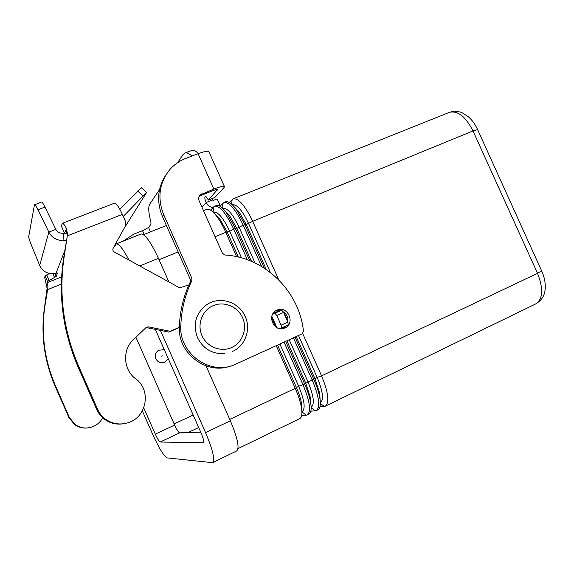 <?xml version="1.0" encoding="UTF-8"?>
<svg xmlns="http://www.w3.org/2000/svg" width="574" height="574" viewBox="0 0 574 574"><rect width="100%" height="100%" fill="white"/><g stroke="black" fill="none" stroke-linecap="round" stroke-linejoin="round"><path stroke-width="0.86" d="M276.955 310.182C287.567 304.959 295.868 323.384 284.941 327.933L284.869 327.962C274.494 333.2 265.949 315.277 276.496 310.405L276.955 310.182M283.247 328.515L286.225 325.881M287.854 321.992C288.37 317.666 286.849 314.272 283.276 311.797M280.643 310.67L275.864 310.764M164.315 349.724L158.689 350.205C155.619 352.343 154.707 355.198 155.941 358.772C158.101 362.51 161.172 363.607 165.161 362.065L168.261 358.657M164.767 362.251C160.878 363.557 157.915 362.402 155.87 358.8C154.636 355.234 155.554 352.379 158.625 350.24L158.855 350.111M161.689 356.224L162.456 355.887L161.689 356.224M229.191 202.421L233.345 198.74C238.798 198.303 245.234 205.829 252.66 221.313L278.742 279.818M232.556 204.696L232.556 204.696C237.076 204.358 242.429 210.644 248.599 223.551L270.383 272.428M234.17 206.755L239.358 212.272L246.253 224.52L266.271 269.428M264.27 268.108L244.854 224.52L236.538 209.747C232.047 203.727 228.438 201.079 225.697 201.797L225.345 201.94M219.921 206.238L224.097 202.435C229.413 202.062 235.785 209.646 243.218 225.187L261.601 266.458M223.006 208.534L223.3 208.412C227.713 208.125 233.008 214.461 239.186 227.419L255.014 262.942M224.491 210.285L229.578 215.58L236.825 228.387L251.512 261.364M249.704 260.625L235.354 228.409L226.63 212.968C222.36 207.322 218.952 204.839 216.398 205.514L216.054 205.65M210.593 210.084L214.791 206.159C219.971 205.844 226.278 213.485 233.711 229.083L247.358 259.742M236.632 256.664L225.804 232.334C222.927 225.912 219.885 220.552 216.678 216.24C212.631 210.952 209.417 208.62 207.042 209.252L206.705 209.388M238.023 448.61L299.606 418.683C301.859 417.657 302.462 413.911 301.415 407.447C300.41 401.793 298.344 395.429 295.223 388.347L276.23 345.67M284.03 342.104L302.979 384.666C309.953 401.599 311.338 411.716 307.14 415.024L301.673 415.562M307.477 414.859L308.712 414.256C311.115 413.144 311.739 409.147 310.584 402.274C309.565 396.763 307.564 390.636 304.593 383.898L285.651 341.365M273.418 313.885L273.195 313.397L279.725 310.491L276.776 311.804L276.991 312.299M293.4 337.828L312.299 380.239C319.237 397.129 320.536 407.253 316.195 410.618L310.843 411.214M316.547 410.453L317.752 409.865C320.328 408.652 320.966 404.397 319.689 397.086C318.649 391.741 316.726 385.871 313.899 379.479L295.014 337.089M287.954 321.246L283.936 312.242M302.656 333.451L321.555 375.848C328.457 392.681 329.67 402.819 325.193 406.249L319.94 406.887M213.7 212.265L213.987 212.158C218.285 211.921 223.523 218.299 229.715 231.308L241.539 257.877M214.762 213.858L219.763 218.938L227.333 232.283L238.361 257.052M320.134 399.992L319.675 393.125L314.889 378.531L296.184 336.558M320.342 402.733C323.966 399.798 322.918 391.36 317.185 377.434L298.494 335.503M287.222 316.446L287.014 315.987M310.964 404.806L310.606 398.155L305.641 382.915L286.885 340.805M311.151 407.174L311.266 407.124C314.846 404.318 313.741 395.881 307.958 381.818L289.217 339.736M284.101 328.263L283.578 327.08M281.511 328.737L281.238 328.12M274.652 313.339L274.437 312.844L276.776 311.804M273.195 313.397L274.437 312.844M301.737 409.621L301.458 403.17C300.625 398.471 298.911 393.197 296.335 387.335L277.529 345.074M301.902 411.651L302.197 411.508C305.655 408.76 304.478 400.329 298.667 386.223L279.875 344.005M168.9 281.963L158.431 258.322C150.955 242.264 145.172 234.149 141.089 233.984L140.831 234.084M212.818 462.551L236.675 450.949C239.717 448.179 237.614 438.127 230.375 420.799L206.052 365.868M135.902 337.254L174.654 425.076C176.828 429.811 178.5 432.394 179.655 432.846L200.728 432.143M155.324 329.376L200.993 432.739C203.426 438.522 204.208 441.865 203.339 442.748L160.175 442.023C159.106 441.528 157.484 438.895 155.303 434.131L143.744 407.892M113.021 248.506L116.328 243.871C118.947 243.677 123.173 249.08 128.999 260.079M160.383 330.402L205.542 432.595C212.882 450.059 215.228 460.083 212.595 462.666L167.17 457.909C163.884 456.158 159.041 448.258 152.627 434.209L142.345 410.862M159.55 189.564L149.678 204.272C148.128 207.049 148.53 212.954 150.869 221.994L151.012 224.147L148.558 227.469L142.539 230.683L133.591 234.249L123.058 241.18M191.077 150.747L191.515 150.582C193.388 150.044 195.741 151.027 198.59 153.531M209.044 152.002L208.814 151.479C207.465 150.833 203.899 151.579 198.102 153.717L186.062 158.288C179.554 160.785 174.044 164.673 169.531 169.947C159.113 183.293 157.19 198.26 163.755 214.834L191.888 278.29L191.859 280.65C185.065 294.727 181.377 309.809 180.81 325.896C178.937 353.771 210.636 376.035 235.031 364.476L301.967 333.917L303.459 331.148C299.341 291.162 264.621 257.145 224.872 255.014L222.454 253.306L199.128 200.835C198.252 198.582 198.59 196.609 200.139 194.902L213.837 189.061C219.605 186.844 223.107 185.947 224.355 186.363L224.118 187.425L214.805 197.528L208.283 200.118C207.106 197.628 206.109 196.401 205.277 196.444C204.488 197.169 204.767 199.2 206.102 202.522L206.181 202.701C207.609 205.578 209.897 207.185 213.033 207.523M212.036 198.626L212.645 200.132L213.313 200.419L217.166 198.891L220.1 205.478L219.555 206.037M177.574 162.707L183.006 154.614L185 153.043C186.83 152.519 189.155 153.516 191.967 156.042M219.175 205.851L220.1 205.478M199.185 196.222L212.179 190.934C215.063 189.822 216.821 189.37 217.453 189.578L208.283 200.118M165.972 174.848C157.57 187.691 156.393 201.589 162.449 216.542L190.367 279.516L190.338 281.856C183.58 295.84 179.92 310.807 179.353 326.764C177.631 353.204 206.461 375.138 230.454 366.069M66.311 240.219L63.958 240.599C57.005 240.721 51.961 237.887 48.847 232.09L55.836 229.385L44.959 207.078C43.294 203.72 42.153 202.026 41.543 202.005L34.433 204.896L28.714 236.531C28.671 237.65 29.453 240.241 31.075 244.302L39.678 265.518C42.182 270.727 46.293 273.432 52.004 273.626L57.565 273.059L56.223 276.46L47.499 281.454L47.046 282.731L47.893 286.017L47.821 288.435L44.901 305.964C40.883 333.386 44.42 360.027 55.513 385.9L69.253 417.248L74.979 424.437C80.331 428.168 86.136 428.986 92.392 426.877C96.97 425.112 100.407 422.077 102.696 417.764M87.786 427.946C82.893 428.52 78.459 427.379 74.498 424.523L68.808 417.37L55.147 386.209C44.119 360.486 40.603 333.989 44.6 306.731L47.104 288.356L44.664 277.307L45.095 275.979L49.522 273.425M179.346 327.295L170.169 331.284L148.479 326.879L146.298 327.331L133.369 339.686C122.118 349.875 123.252 369.907 135.715 378.847C151.192 389.624 147.188 416.408 128.949 422.428C120.504 425.291 112.64 424.164 105.358 419.063C101.914 416.459 99.316 413.18 97.551 409.226L78.746 366.406C63.57 331.04 58.663 294.821 64.015 257.762L67.309 235.864L63.456 259.175C58.139 295.954 63.011 331.887 78.064 366.98L96.726 409.463C98.47 413.388 101.053 416.638 104.461 419.221C109.885 423.146 115.926 424.703 122.585 423.885M188.911 284.912L180.81 287.509L178.622 287.294L114.334 252.036C112.884 251.053 112.497 249.776 113.157 248.219L125.297 226.228L125.476 221.413L122.362 214.382C118.969 207.02 116.379 203.282 114.585 203.167L62.415 223.286L61.346 225.955L64.482 233.13M281.461 328.034L281.109 325.171L276.783 315.456L274.896 313.232L272.657 314.229L281.683 310.211L283.585 312.414L287.904 322.107L288.241 324.97L279.861 328.644M145.667 327.89L147.281 327.747L168.806 332.109L179.339 327.524M55.836 229.385C57.429 232.154 59.983 233.453 63.499 233.281L64.467 233.094M66.541 233.116L67.316 234.874M62.415 223.286C63.097 223.207 64.302 224.656 66.024 227.641L67.33 232.929L67.309 235.864L122.362 214.382M67.33 233.051L65.429 230.698L64.561 233.309L67.273 232.951M170.169 331.284L168.806 332.109M34.627 204.602C35.208 204.638 36.334 206.346 37.992 209.711L48.847 232.09L39.678 265.518M123.267 216.427L146.592 192.462L124.214 228.187M141.297 187.691L119.837 209.252M61.368 284.058L47.377 289.727L47.061 290.58M541.655 270.899L537.529 273.332C543.671 288.995 542.997 299.226 535.513 304.026L325.551 406.076M477.611 129.616L473.005 130.937L537.529 273.332L321.555 375.848L317.185 377.434L302.979 384.666L298.667 386.223L295.223 388.347L229.758 419.422M201.955 335.611C206.877 346.94 220.897 352.493 231.695 347.514C242.565 342.7 247.588 328.73 242.572 317.666C237.715 306.53 223.989 300.876 213.126 305.669C202.192 310.29 196.875 324.353 201.955 335.611M231.674 204.215L232.118 199.508M215.085 236.725L225.804 232.334L229.715 231.308L233.711 229.083L236.825 228.387L243.218 225.187L246.253 224.52L252.66 221.313L473.005 130.937C465.772 116.787 458.002 110.56 449.693 112.26C455.211 110.473 461.589 112.239 462.041 112.698L468.714 117.031C472.337 120.382 475.286 124.536 477.561 129.494L541.698 271C544.267 276.74 545.465 282.386 545.278 287.926C544.826 292.812 544.188 298.516 536.037 303.775M222.432 208.147L222.906 203.189M159.048 259.713L178.119 251.893M449.105 112.49L233.345 198.74M213.126 212.122L213.628 206.898M320.349 403.479L324.324 406.457M311.165 407.698L315.348 410.819M301.917 411.931L306.315 415.21M187.999 432.566L198.683 427.515M174.137 423.921L193.165 415.031M155.303 434.131L174.654 425.076M160.175 442.023L179.655 432.846M205.542 432.595L230.375 420.799M139.747 265.977L158.431 258.322M148.558 227.469L150.503 231.853M144.174 234.379L142.539 230.683M202.005 207.314L206.181 202.701M217.345 190.094L217.087 189.52M212.567 199.953L206.102 202.522M213.837 189.061L198.102 153.717M201.854 193.782L200.276 195.626M163.755 214.834L162.449 216.542M191.888 278.29L190.367 279.516M191.859 280.65L190.338 281.856M180.81 325.896L179.353 326.764M68.808 417.37L69.253 417.248M275.843 327.029L271.624 317.551M271.846 316.353L276.883 327.661M63.499 233.281L63.958 240.599M67.251 232.901L66.024 227.641M61.346 225.955L64.489 233.094M97.551 409.226L96.726 409.463M148.479 326.879L147.281 327.747M64.015 257.762L63.456 259.175M78.746 366.406L78.064 366.98M44.959 207.078L37.992 209.711M274.874 313.239L281.669 310.218M276.783 315.456L283.585 312.414M281.109 325.171L287.904 322.107M137.566 190.963L142.991 195.849M64.74 250.673L56.13 273.009M47.046 282.731L61.633 276.855M47.821 288.435L47.104 288.356M47.893 286.017L46.358 283.886M44.6 306.731L44.901 305.964M55.147 386.209L55.513 385.9M45.095 275.979L47.499 281.454M46.702 274.881L49.113 280.37M52.83 273.597L54.573 277.558M54.846 273.324L56.223 276.46M232.621 351.41C245.371 345.799 251.182 329.246 245.206 316.532C239.207 302.039 219.935 295.754 207.042 304.464C195.82 312.981 192.634 324.037 197.478 337.634M224.757 353.606C212.358 354.251 203.268 348.927 197.478 337.648M284.941 327.933L283.786 328.364M239.358 212.272L236.538 209.747M222.884 208.577L223.3 208.412M229.578 215.58L226.63 212.968M214.791 206.159L216.398 205.514M224.097 202.435L225.697 201.797M213.399 212.387L213.987 212.158M219.763 218.938L216.678 216.24M143.464 234.666L166.41 225.496M203.497 210.672L207.042 209.252M319.675 393.125L319.689 397.086M310.606 398.155L310.584 402.274M301.458 403.17L301.415 407.447M116.328 243.871L141.089 233.984M224.355 186.363L208.814 151.479M200.139 194.902L199.594 195.54M191.515 150.582L185 153.043M67.144 236.23L67.309 235.318M274.896 313.232L281.683 310.211M141.211 187.612L146.592 192.462"/></g></svg>

